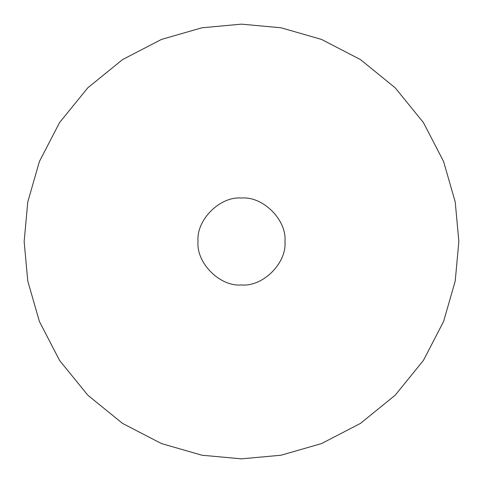<?xml version="1.0" encoding="UTF-8"?>
<svg xmlns="http://www.w3.org/2000/svg" width="483" height="483" viewBox="0 0 483 483"><rect width="100%" height="100%" fill="white"/><g stroke="black" fill="none" stroke-linecap="round" stroke-linejoin="round"><path stroke-width="0.72" d="M241.5 458.85L201.948 455.221L161.497 443.587L122.561 423.422L87.809 395.191L59.578 360.439L39.413 321.503L27.779 281.052L24.15 241.5L27.779 201.948L39.413 161.497L59.578 122.561L87.809 87.809L122.561 59.578L161.497 39.413L201.948 27.779L241.5 24.15L281.052 27.779L321.503 39.413L360.439 59.578L395.191 87.809L423.422 122.561L443.587 161.497L455.221 201.948L458.85 241.5L455.221 281.052L443.587 321.503L423.422 360.439L395.191 395.191L360.439 423.422L321.503 443.587L281.052 455.221L241.5 458.85L201.948 455.221L161.497 443.587L122.561 423.422L87.809 395.191L59.578 360.439L39.413 321.503L27.779 281.052L24.15 241.5L27.779 201.948L39.413 161.497L59.578 122.561L87.809 87.809L122.561 59.578L161.497 39.413L201.948 27.779L241.5 24.15L281.052 27.779L321.503 39.413L360.439 59.578L395.191 87.809L423.422 122.561L443.587 161.497L455.221 201.948L458.85 241.5L455.221 281.052L443.587 321.503L423.422 360.439L395.191 395.191L360.439 423.422L321.503 443.587L281.052 455.221L241.5 458.85M241.5 198.03C263.006 196.086 286.914 219.994 284.97 241.5C286.914 263.006 263.006 286.914 241.5 284.97C219.994 286.914 196.086 263.006 198.03 241.5C196.086 219.994 219.994 196.086 241.5 198.03"/></g></svg>
